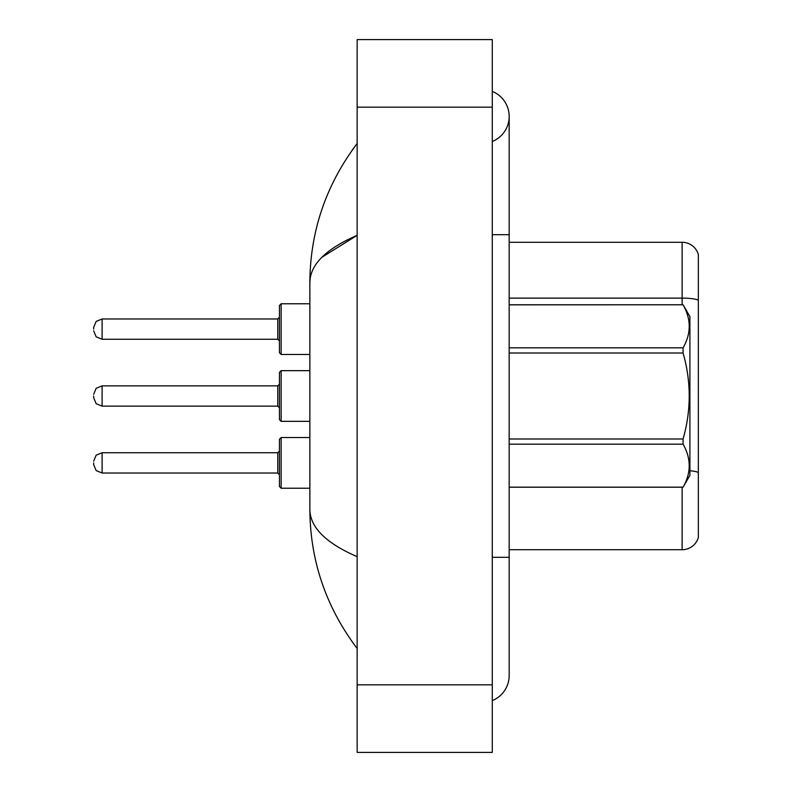 <?xml version="1.0" encoding="UTF-8"?>
<svg xmlns="http://www.w3.org/2000/svg" width="792" height="792" viewBox="0 0 792 792"><rect width="100%" height="100%" fill="white"/><g stroke="black" fill="none" stroke-linecap="round" stroke-linejoin="round"><path stroke-width="1.19" d="M698.346 254.45A16.889 16.889 0 0 0 682.13 242.293A16.889 16.889 0 0 1 698.346 254.45L698.346 537.55A16.889 16.889 0 0 1 682.13 549.707L509.167 549.707M698.346 300.237A16.889 2.93 180 0 0 682.13 298.119L682.13 242.293L509.167 242.293M492.277 557.311L509.167 557.311L509.167 116.454A27.027 27.027 0 0 1 492.277 141.511A27.027 27.027 0 0 0 492.277 91.397A27.027 27.027 0 0 1 509.167 116.454A27.027 27.027 0 0 0 492.277 91.397A27.027 27.027 0 0 1 509.167 116.454M492.277 700.603A27.027 27.027 0 0 0 509.167 675.546A27.027 27.027 0 0 1 492.277 700.603A27.027 27.027 0 0 0 509.167 675.546A27.027 27.027 0 0 1 492.277 700.603M321.869 257.311L357.152 235.323C325.878 248.896 310.118 264.627 309.86 282.516C310.177 231.304 325.948 184.952 357.152 143.481C325.948 184.962 310.187 231.314 309.86 282.516L309.86 509.484C310.177 560.696 325.948 607.048 357.152 648.519C325.948 607.038 310.187 560.687 309.86 509.484C310.118 527.373 325.878 543.104 357.152 556.677M357.152 752.4L492.277 752.4L492.277 39.6L357.152 39.6L357.152 752.4M357.152 177.834L357.152 220.186M357.152 570.656L357.152 614.147M309.86 282.516L310.246 277.873M509.167 304.791L683.08 304.791L689.901 316.612L689.901 475.388L683.08 487.159C691.258 472.893 691.258 458.558 683.08 444.173L509.167 444.173M683.08 304.791L509.167 304.841M509.167 347.827L683.08 347.827C691.258 333.561 691.258 319.226 683.08 304.841M683.08 347.827L683.08 353.004L509.167 353.004M509.167 438.996L683.08 438.996C691.258 410.256 691.258 381.595 683.08 353.004M683.08 438.996L683.08 444.173M509.167 487.159L683.08 487.159M281.14 488.228L279.447 486.535L279.447 439.243L281.14 437.55L281.14 488.228L309.86 488.228M93.654 462.884L93.654 464.577L93.654 462.884M279.447 419.651L279.447 372.349L281.14 370.666L281.14 421.334L279.447 419.651M93.654 396L93.654 397.693L93.654 396M277.764 406.138L277.764 385.862L102.099 385.862L102.099 406.138L277.764 406.138L279.447 407.821L279.447 396M279.447 352.757L279.447 305.464L281.14 303.772L281.14 354.45L279.447 352.757M93.654 329.116L93.654 327.423L93.654 329.116M277.764 339.243L277.764 318.978L102.099 318.978L102.099 339.243L277.764 339.243L279.447 340.936L279.447 329.116M682.13 304.791L682.13 298.119L509.167 298.119M698.346 472.527A16.889 2.93 180 0 0 689.901 470.745M682.13 549.707L682.13 487.209M492.277 234.689L509.167 234.689M357.152 684.832L492.277 684.832M357.152 107.168L492.277 107.168M93.654 461.201L96.169 455.182L102.099 452.757L102.099 473.022L277.764 473.022L277.764 452.757L279.447 451.064M509.167 557.311L509.167 675.546M357.152 143.481L352.579 149.638M509.167 487.209L683.08 487.209M277.764 473.022L279.447 474.715M102.099 452.757L277.764 452.757M281.14 437.55L309.86 437.55M102.099 473.022L96.169 470.596L93.654 464.577M277.764 385.862L279.447 384.179M102.099 406.138L96.169 403.712L93.654 397.693M281.14 421.334L309.86 421.334M281.14 370.666L309.86 370.666M102.099 385.862L96.169 388.288L93.654 394.307M277.764 318.978L279.447 317.285M102.099 339.243L96.169 336.818L93.654 330.799M281.14 354.45L309.86 354.45M281.14 303.772L309.86 303.772M102.099 318.978L96.169 321.403L93.654 327.423"/></g></svg>
